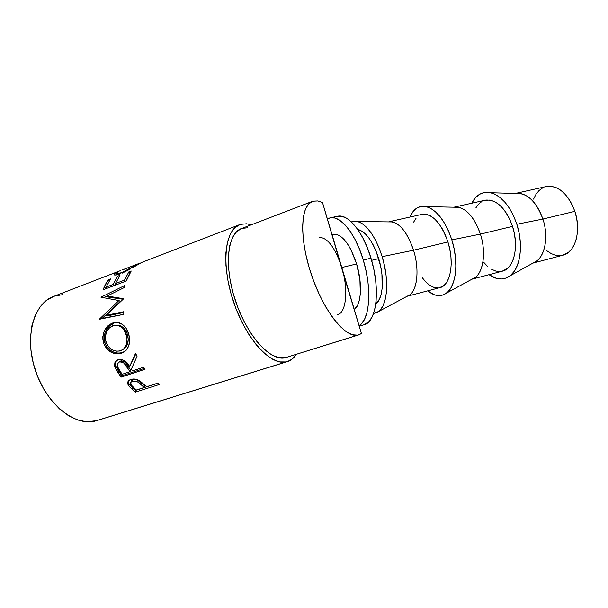 <?xml version="1.0" encoding="UTF-8"?>
<svg xmlns="http://www.w3.org/2000/svg" width="608" height="608" viewBox="0 0 608 608"><rect width="100%" height="100%" fill="white"/><g stroke="black" fill="none" stroke-linecap="round" stroke-linejoin="round"><path stroke-width="0.91" d="M311.843 201.582L242.06 228.342C227.628 232.37 223.562 265.232 235.326 300.451C246.924 335.722 270.454 361.464 285.053 357.793L357.679 335.152C345.245 338.132 323.281 310.635 311.167 274.026C298.908 237.454 300.626 204.303 312.953 201.157L317.87 200.936L322.514 202.578L341.81 267.528L356.615 263.956L359.906 279.589L360.301 294.006L359.396 299.987L357.808 304.828L354.304 309.594C361.327 304.752 362.642 283.526 356.615 263.956L341.81 267.528C348.703 289.925 346.104 313.424 337.356 314.655M118.134 271.533L54.249 296.18C33.987 302.548 24.054 336.384 35.287 370.173C46.284 404.039 74.83 426.679 95.372 421.01L286.239 361.927C270.803 365.993 245.708 338.793 233.297 301.18C220.712 263.629 225.066 228.631 240.396 224.367L246.597 223.767L251.21 224.831L246.597 223.767L240.304 224.398L234.84 227.711L230.462 233.685L227.407 242.189L225.864 252.943L225.948 265.529L227.704 279.422L231.078 293.976L235.927 308.514L242.022 322.346L249.06 334.81L256.698 345.359L264.571 353.56L272.331 359.13L279.65 361.92L286.239 361.927L97.098 420.523M114.661 274.55L114.068 274.778L114.661 274.55M159.296 384.522L135.538 392.084L129.914 387.152L127.847 384.203L127.688 382.47L128.41 380.92L130.91 379.407L135.713 379.179L138.221 380.03L146.627 386.718L157.677 383.192L159.296 384.522L135.538 392.084L135.842 390.298L157.799 383.291L135.842 390.298L135.538 392.084L131.966 389.128L132.377 387.425L135.842 390.298L128.782 383.488L132.377 387.425L131.966 389.128L128.242 385.069L128.782 383.488L128.258 381.11L128.782 383.488L128.242 385.069L127.733 383.785C127.406 381.687 128.463 380.228 130.91 379.407C134.125 378.488 137.294 379.134 140.41 381.33L146.627 386.718L157.677 383.192L159.296 384.522M135.576 353.377L137.051 356.28L131.336 369.185L132.491 370.88L143.617 367.209L145.061 369.261L121.121 377.127L114.851 366.898L114.464 364.557L115.459 361.448L118.089 359.64L121.38 359.366L126.236 362.034L129.626 366.518L135.546 353.324L137.051 356.28L131.336 369.185L132.491 370.88L143.617 367.209L145.061 369.261L121.121 377.127L121.874 375.79L144.423 368.364L121.874 375.79L121.121 377.127L117.929 372.544L118.78 371.344L121.874 375.79L115.816 365.864L118.78 371.344L117.929 372.544L114.851 366.898L115.816 365.864L115.923 361.547L116.736 360.27M104.067 344.364L102.904 339.834L102.805 336.688L104.386 330.714L107.829 325.911L110.063 324.224L113.734 322.696L117.504 322.43L122.216 324.307L126.099 328.274L128.638 333.86L129.648 340.024L128.729 345.846L126 350.489L123.979 352.116L119.054 353.795L113.597 353.263L110.945 352.146L106.392 348.323L104.067 344.364M107.221 296.005L123.204 298.68L123.181 299.212L106.195 315.324L123.576 311.76L123.857 314.328L99.742 319.215L118.91 300.542L100.951 297.206L125.005 285.395L124.549 287.432L107.221 296.005L108.589 297.13L123.09 299.296L108.589 297.13L107.221 296.005L124.549 287.432L125.005 285.395L100.951 297.206L118.91 300.542L120.316 301.401L101.673 318.82L120.316 301.401L118.91 300.542L99.712 318.85L123.857 314.328L123.576 311.76L106.195 315.324L107.616 315.848L123.652 312.489L107.616 315.848L106.195 315.324L123.181 299.212L123.204 298.68L107.221 296.005M126.266 281.018L103.018 289.834L108.239 279.824L110.565 278.928L106.058 287.143L113.156 284.445L117.595 276.237L119.951 275.333L115.535 283.541L124.511 280.136L128.835 271.928L131.214 271.016L126.266 281.018L103.018 289.834L105.366 284.445L108.239 279.824L109.106 281.101L108.239 279.824L110.565 278.928L106.058 287.143L107.084 288.291L106.058 287.143L113.156 284.445L114.182 285.6L113.156 284.445L117.595 276.237L118.484 277.552L117.595 276.237L119.951 275.333L115.535 283.541L116.554 284.696L115.535 283.541L124.511 280.136L125.522 281.299L124.511 280.136L128.835 271.928L129.74 273.296L128.835 271.928L131.214 271.016L128.486 275.622L126.266 281.018M118.286 271.472L120.589 270.583L118.286 271.472M115.49 272.855L116.189 272.46L116.576 273.304L116.189 272.46L114.266 273.798C113.225 275.523 115.452 275.485 120.954 273.668L116.751 274.938L114.334 274.938L114.114 273.972L115.49 272.855M122.079 273.22L130.636 268.888L122.079 273.22M238.959 224.922L141.489 262.519L132.05 268.067M139.156 263.614L137.659 264.176L139.202 263.72M137.028 264.526L137.818 264.541L137.659 264.176C133.676 266.745 128.508 269.496 122.162 272.437L137.028 264.526M121.212 272.787L122.162 272.437L122.52 273.038L122.162 272.437C117.633 273.965 115.877 274.033 116.903 272.642L118.4 271.616L116.744 272.817L116.835 273.554L121.212 272.787M122.276 269.922L126.137 268.561M330.676 217.732L327.347 218.857L330.098 217.831L334.75 218.006L339.781 220.347L345.002 224.823L350.185 231.314L355.102 239.582L359.533 249.295L363.272 260.034C372.24 289.013 369.725 320.051 359.092 325.69L361.57 323.623L364.77 318.729L367.126 311.912L368.494 303.384L368.805 293.489L368.007 282.644L366.138 271.32L363.272 260.034L370.979 258.187L363.272 260.034C355.642 234.019 340.898 215.756 330.676 217.732L338.101 216.129C348.49 214.122 363.356 232.279 370.979 258.187L373.836 269.428L375.683 280.714L376.436 291.528L376.086 301.393L374.657 309.905L372.24 316.722L368.965 321.617L363.599 324.9M359.206 326.093L363.622 324.892C376.428 322.894 380.851 289.811 370.979 258.187L367.232 247.486L362.778 237.827L357.831 229.596L352.602 223.151L347.328 218.705L342.236 216.387L336.703 216.433M545.703 186.664L551.334 186.284L555.955 187.53L560.538 190.114L564.893 193.96L568.845 198.915L572.212 204.79L574.849 211.348L576.65 218.302L577.516 225.37L577.433 232.233L576.407 238.617L574.484 244.249L571.771 248.915L568.381 252.442L562.613 255.299C575.084 252.943 581.651 231.002 574.849 211.348L542.898 219.047C549.374 238.138 544.236 259.479 533.094 263.013M516.846 224.268C523.739 245.054 520.319 268.462 510.036 275.842C503.606 280.402 496.614 280.014 489.06 274.687L496.303 278.35L501.372 279.019L506.198 278.038L510.591 275.394L514.36 271.153L517.34 265.453L519.384 258.491L520.395 250.549L520.304 241.946L519.103 233.054L516.846 224.268L542.898 219.047L516.846 224.268L513.631 215.969L509.603 208.521L504.936 202.221L499.852 197.334L494.57 194.036L489.296 192.417L484.257 192.508L479.636 194.256L475.593 197.547L471.747 203.216C476.269 194.575 482.661 191.079 490.93 192.736C501.965 196.141 510.606 206.652 516.846 224.268M510.036 275.842L536.674 261.03C545.467 254.767 548.507 235.767 542.898 219.047C537.822 204.866 530.602 196.384 521.238 193.618L515.569 193.405C526.984 192.668 536.089 201.218 542.898 219.047L574.849 211.348C568.039 193.853 558.729 185.531 546.911 186.39L515.569 193.405M472.013 279.178L502.17 271.229C513.737 269.146 519.354 246.764 512.514 226.374L480.404 234.118C486.993 254.121 482.57 276.108 472.127 279.11M451.843 239.902C458.911 261.873 456.144 286.231 446.538 293.064C440.853 297.107 434.583 296.37 427.728 290.844L434.484 294.827L439.151 295.663L443.559 294.804L447.526 292.228L450.87 287.994L453.454 282.226L455.141 275.143L455.848 267.011L455.521 258.164L454.168 248.999L451.843 239.902L448.643 231.283L444.722 223.516L440.26 216.927L435.442 211.766L430.494 208.24L425.608 206.446L420.987 206.408L416.792 208.08L413.182 211.364L409.822 217.079C413.584 208.59 419.14 205.109 426.497 206.644C436.954 210.079 445.406 221.168 451.843 239.902L480.404 234.118L451.843 239.902M446.538 293.064L475.289 277.392C483.596 271.54 486.164 251.765 480.404 234.118C475.16 219.047 468.061 210.11 459.108 207.313L454.381 207.108C464.938 206.614 473.617 215.62 480.404 234.118L512.514 226.374C505.712 208.217 496.804 199.454 485.8 200.07L454.381 207.108M378.799 311.41L373.601 313.439L376.61 312.725L380.076 310.232L382.934 306.006L385.054 300.185L386.323 292.972L386.68 284.643L386.08 275.553L384.552 266.084L382.158 256.667L413.531 250.238L382.158 256.667C389.401 279.908 387.509 305.231 378.799 311.41L409.853 294.804C417.498 289.446 419.436 268.896 413.531 250.238L447.906 241.954L449.814 249.402L450.923 256.91L451.204 264.161L450.65 270.849L449.289 276.693L447.192 281.474L444.456 285.008L439.652 287.706C450.239 285.92 454.776 263.089 447.906 241.954L413.531 250.238C420.234 271.236 416.708 293.862 407.132 296.263M378.7 258.636L371.61 260.346L378.7 258.636C372.962 241.414 365.955 231.663 357.671 229.376L362.132 231.26L365.879 234.414L369.558 238.929L373.023 244.629L376.116 251.286L380.661 266.35L381.915 274.102L382.151 288.405L381.125 294.356L379.407 299.182L375.797 303.901C383.101 298.893 384.689 277.886 378.7 258.636M382.158 256.667L378.997 247.699L375.212 239.59L370.979 232.666L366.487 227.225L361.935 223.44L357.504 221.449L353.362 221.266L351.34 221.897L357.755 221.51C367.414 224.998 375.546 236.717 382.158 256.667M413.531 250.238C408.143 234.209 401.257 224.778 392.867 221.943L389.059 221.73C398.62 221.525 406.782 231.025 413.531 250.238M421.595 214.449L426.398 214.312L430.426 215.848L434.492 218.804L438.436 223.068L442.092 228.502L445.292 234.886L447.906 241.954C441.134 223.106 432.698 213.864 422.613 214.221L389.059 221.73M437.585 287.956L433.732 287.318L429.795 285.327L425.927 282.082L422.309 277.788M413.653 222.08L416.092 218.211M484.675 200.328L489.919 200.062L494.266 201.446L498.606 204.212L502.77 208.263L506.586 213.446L509.884 219.572L512.514 226.374L514.36 233.578L515.348 240.859L515.44 247.912L514.634 254.448L512.977 260.186L510.545 264.913L507.467 268.447L502.147 271.236M499.89 271.548L495.71 271.046L491.477 269.23M487.35 266.182L483.535 262.109M475.783 207.989L478.564 204.144L481.924 201.468M533.573 199.105L535.96 194.34L539.038 190.532L542.716 187.842M560.181 255.672L555.712 255.299L551.22 253.635L546.866 250.777M331.998 234.506L333.579 234.148C342.236 234.202 349.912 244.135 356.615 263.956L350.991 249.774L347.594 243.983L344.006 239.392L340.366 236.17L336.84 234.407L332.72 234.346M119.502 351.029L122.451 349.828L124.093 348.483L126.289 344.622L127.004 339.849L126.517 336.072L124.108 330.235L120.962 326.8L117.063 325.189L113.947 325.364L109.182 328.016L106.491 331.991L105.359 336.885L105.625 340.693L108.224 346.4L111.849 349.668L116.219 351.204L119.502 351.029M119.358 361.562L121.44 360.856L123.857 361.426L125.894 363.075L128.09 366.198C126.403 362.528 123.812 360.81 120.308 361.061L119.305 362.003C122.839 361.798 125.476 363.584 127.216 367.346L128.09 366.198L130.819 370.409L128.09 366.198L127.216 367.346L130.036 371.693L130.819 370.409L130.036 371.693L124.002 363.166L121.661 361.942L119.305 362.003L117.663 363.303L117.466 366.578L122.094 374.315L130.036 371.693L122.094 374.315L119.176 369.892C117.648 367.87 117.048 365.879 117.374 363.903L120.308 361.061L118.712 362.262M131.495 380.722L133.6 379.521L136.716 379.711L141.52 382.994C139.437 380.372 136.61 379.263 133.053 379.666L132.46 381.193C136.063 380.821 138.936 381.984 141.086 384.659L141.52 382.994L144.522 385.746L141.52 382.994L141.086 384.659L144.187 387.494L144.522 385.746L144.187 387.494L138.472 382.417L136.162 381.269L133.015 381.049L130.918 382.265L130.963 384.742L136.306 390.009L144.187 387.494L136.306 390.009L133 387.083L130.614 383.944C130.37 382.668 130.994 381.748 132.46 381.193L133.053 379.666L131.108 382.022M126.183 334.833L127.444 334.59C126.221 330.532 124.032 327.674 120.901 326.032L117.42 325.25L120.43 325.827L123.971 328.312L127.049 333.404L127.444 334.59L126.183 334.833C127.786 340.503 126.981 345.169 123.751 348.825L120.536 350.732C113.863 352.192 108.999 349.258 105.936 341.932C104.409 334.119 106.742 328.7 112.928 325.675L119.442 325.911C122.656 327.621 124.906 330.6 126.183 334.833M122.664 349.691L124.952 348.156C128.151 344.576 128.987 340.054 127.444 334.59L128.22 339.454L127.46 344.098L125.24 347.867L123.591 349.19M118.704 273.782L119.252 273.463M117.838 274.436L118.256 274.086M116.364 274.694L117.032 274.307L116.364 274.694M117.032 274.307L116.614 273.395L117.032 274.307L117.488 274.064M106.408 286.307L105.161 289.02L106.408 286.307M116.113 282.158L114.6 285.441L116.113 282.158M127.748 277.202L125.94 281.147L127.748 277.202M113.339 292.972L103.314 297.867L113.339 292.972M104.477 341.164L105.982 345.405L107.624 347.875L112.115 351.553L117.466 353.126L121.471 352.853L124.724 351.606L122.732 352.488C114.555 354.441 108.596 351.158 104.85 342.638L103.558 342.904C107.403 351.713 113.422 355.148 121.623 353.21L126.38 350.071C129.732 345.64 130.492 340.237 128.638 333.86C127.239 329.095 124.731 325.683 121.106 323.623C118.37 322.156 115.497 321.974 112.488 323.076L113.878 323.304L109.212 326.101L105.762 330.805L104.15 336.619L104.477 341.164M115.117 322.924L118.423 322.59L115.117 322.924M116.5 360.559L115.467 363.592L115.816 365.864L114.851 366.898L114.942 362.353L118.089 359.64C123.044 358.94 126.89 361.236 129.626 366.518L135.858 353.947L129.626 366.518L135.47 353.484M62.32 294.698L54.127 296.225L46.672 300.185L40.295 306.523L35.302 315.058L31.958 325.493L30.468 337.425L30.94 350.337L33.379 363.66L37.704 376.762L43.7 389.036L51.087 399.912L59.5 408.926L68.537 415.712L77.786 420.029L86.853 421.785L96.718 420.637L287.227 361.669M138.198 264.313L141.778 262.39M112.488 323.076C104.713 326.694 101.734 333.298 103.558 342.904L104.85 342.638C103.102 333.336 106.111 326.891 113.878 323.304L112.488 323.076M296.263 354.365C293.869 358.112 290.867 360.544 287.25 361.661L291.87 359.275L296.263 354.365M247.745 227.764L241.84 228.41L236.725 231.58L232.636 237.249L229.801 245.275L228.372 255.39L228.479 267.208L230.136 280.235L233.305 293.869L237.85 307.488L243.55 320.446L250.139 332.135L257.29 342.053L264.678 349.782L271.958 355.057L278.844 357.732L286.444 357.428M285.053 357.793L358.606 334.932L285.053 357.793M339.241 260.034L361.418 333.534L358.606 334.932M319.17 237.378C327.568 237.492 335.114 247.547 341.81 267.528L361.418 333.534L357.679 335.152L352.29 334.757L346.165 331.672L339.53 325.911L332.667 317.634L325.873 307.146L319.466 294.857L313.766 281.337L309.031 267.208L305.497 253.133L303.316 239.788L302.556 227.757L303.232 217.565L305.254 209.593L308.492 204.106L312.77 201.218L317.87 200.936L322.514 202.578L343.801 275.386M138.989 263.484L123.28 269.549M532.882 263.135L562.628 255.299M407.086 296.286L439.668 287.698M357.755 221.51L392.867 221.943M426.497 206.644L459.108 207.313M490.93 192.736L521.238 193.618M120.901 326.032L119.442 325.903M124.952 348.156L123.751 348.825M114.942 275.067L114.266 273.798M115.923 361.547L114.942 362.353M128.311 382.295L127.726 383.785"/></g></svg>
